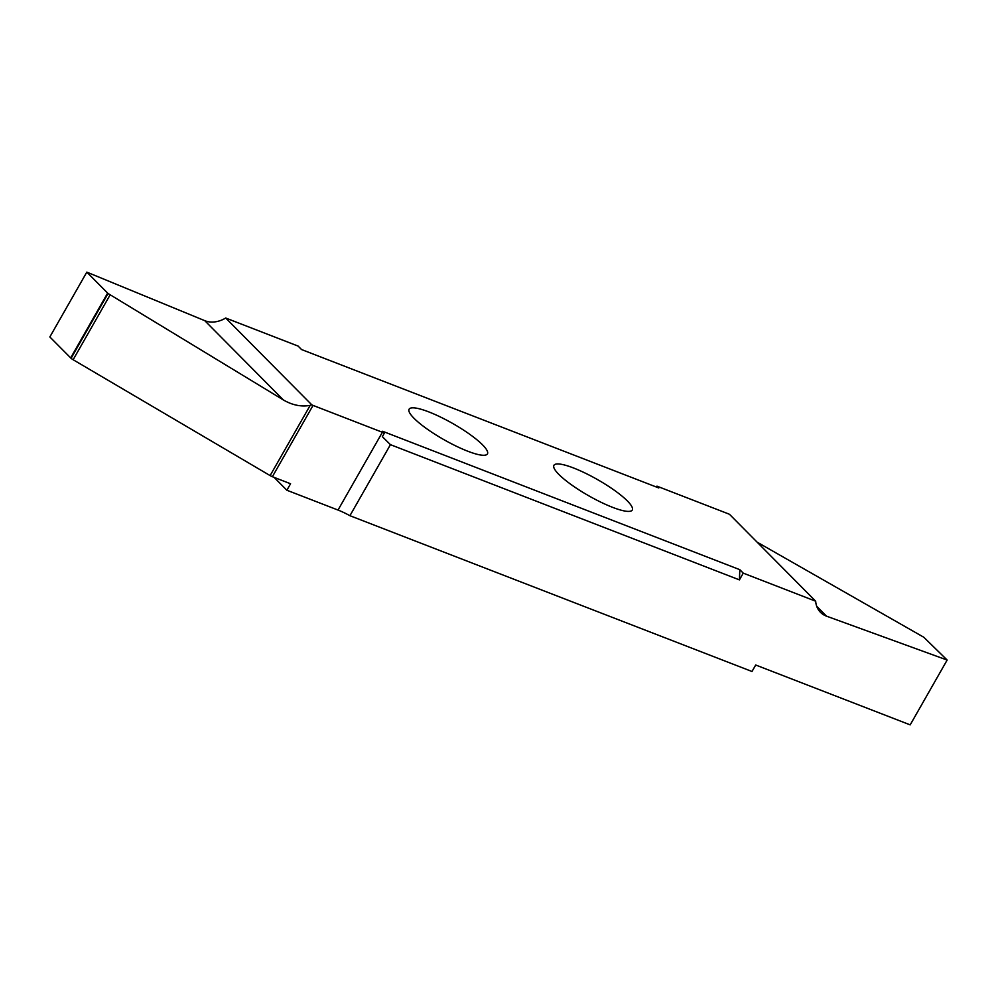 <?xml version="1.0" encoding="UTF-8"?>
<svg xmlns="http://www.w3.org/2000/svg" width="997" height="997" viewBox="0 0 997 997"><rect width="100%" height="100%" fill="white"/><g stroke="black" fill="none" stroke-linecap="round" stroke-linejoin="round"><path stroke-width="1.5" d="M482.548 444.836A45.102 9.21 29.7 0 0 440.4 416.995A45.102 9.21 29.7 0 0 409.094 409.206A45.102 9.21 29.7 0 0 413.992 418.266A45.102 9.21 29.7 0 0 456.128 446.108A45.102 9.21 29.7 0 0 487.433 453.897A45.102 9.21 29.7 0 0 482.548 444.836M558.818 474.385A45.102 9.21 29.7 0 0 600.954 502.226A45.102 9.21 29.7 0 0 632.272 510.015A45.102 9.21 29.7 0 0 627.375 500.955A45.102 9.21 29.7 0 0 585.239 473.114A45.102 9.21 29.7 0 0 553.921 465.325A45.102 9.21 29.7 0 0 558.818 474.385M274.125 477.389L286.874 490.237L338.02 510.053A25.411 5.184 -150.3 0 1 349.922 515.698L390.438 444.662L382.362 436.661L384.393 433.097L382.586 431.265L739.824 569.686L739.413 579.88L390.438 444.662M739.413 579.88L743.251 573.138L815.671 601.203A25.411 20.052 135.2 0 0 820.494 612.332A25.411 20.052 135.2 0 0 826.55 616.171L947.15 660.051L910.186 724.869L755.701 665.011L752 671.492L349.922 515.698M743.251 573.138L739.824 569.686M815.671 601.203L729.567 514.377A3.814 0.773 -150.3 0 0 728.321 513.816L658.98 486.947A25.411 5.184 29.7 0 1 656.973 486.137L658.78 487.957L301.53 349.536L298.103 346.084L225.696 318.018L311.799 404.844A3.814 0.773 -150.3 0 0 313.046 405.405L382.387 432.274L338.02 510.053M384.393 433.097A25.411 5.184 29.7 0 0 382.387 432.274M757.084 542.131L923.858 637.282L947.15 660.051M656.437 487.059L656.973 486.137M225.696 318.018A25.411 20.052 -44.8 0 1 204.771 320.673L283.372 399.947L108.05 293.492L71.086 358.309A3.814 0.773 29.7 0 0 73.13 359.73L270.125 475.594A3.814 0.773 29.7 0 0 272.38 476.703L290.563 483.757L286.874 490.237M283.372 399.947C292.395 405.193 301.331 407 310.192 405.368L311.799 404.844M71.086 358.309L49.85 336.949L86.814 272.131L108.05 293.492M204.771 320.673L86.814 272.131M70.662 357.923L107.626 293.106M826.55 616.171L816.705 606.238M73.13 359.73L110.081 294.938M310.192 405.368L270.125 475.594M272.38 476.703L313.046 405.405"/></g></svg>
